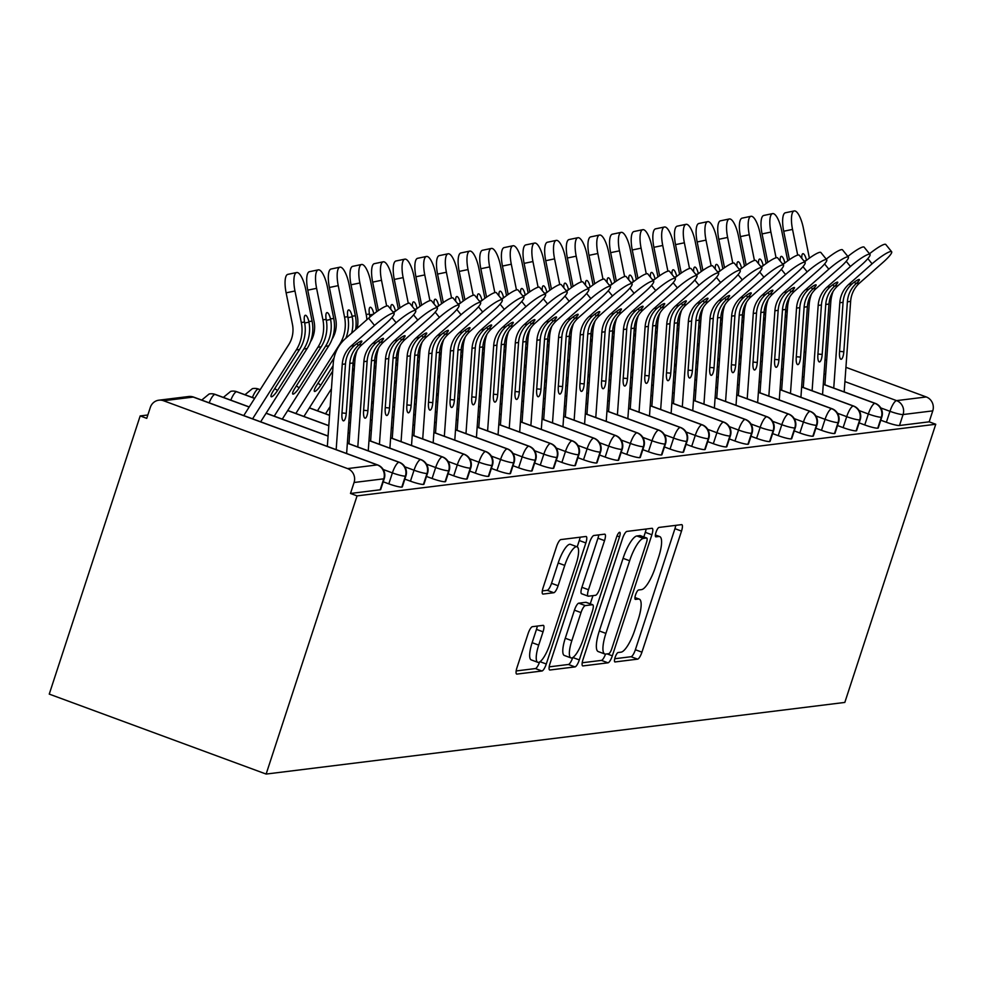 <?xml version="1.0" encoding="UTF-8"?>
<svg xmlns="http://www.w3.org/2000/svg" width="985" height="985" viewBox="0 0 985 985"><rect width="100%" height="100%" fill="white"/><g stroke="black" fill="none" stroke-linecap="round" stroke-linejoin="round"><path stroke-width="1.48" d="M615.108 657.414A4.999 1.342 110.2 0 0 614.874 661.92A4.999 1.342 110.2 0 0 615.059 661.945L637.615 659.15A7.141 1.921 110.2 0 0 641.937 652.156L681.509 531.1A7.141 1.921 110.2 0 0 681.854 524.673A7.141 1.921 110.2 0 0 681.583 524.636L659.027 527.431A4.999 1.342 110.2 0 0 655.998 532.331A4.999 1.342 110.2 0 0 655.751 536.825A4.999 1.342 110.2 0 0 655.948 536.85L658.866 536.493A22.84 6.144 110.2 0 1 659.728 536.579A22.84 6.144 110.2 0 1 658.62 557.165L655.333 567.262A22.84 6.144 110.2 0 1 641.494 589.621L638.575 589.978A4.999 1.342 110.2 0 0 635.559 594.866A4.999 1.342 110.2 0 0 635.313 599.372A4.999 1.342 110.2 0 0 635.497 599.397L638.415 599.04A22.84 6.144 110.2 0 1 639.29 599.126A22.84 6.144 110.2 0 1 638.182 619.713L634.882 629.809A22.84 6.144 110.2 0 1 621.055 652.168L618.137 652.526A4.999 1.342 110.2 0 0 615.108 657.414M532.405 626.682A7.141 1.921 110.2 0 0 528.083 633.663L516.977 667.633A7.141 1.921 110.2 0 0 516.633 674.06A7.141 1.921 110.2 0 0 516.903 674.097L541.959 670.994A7.141 1.921 110.2 0 0 546.281 664.001L585.853 542.944A7.141 1.921 110.2 0 0 586.198 536.505A7.141 1.921 110.2 0 0 585.927 536.48L560.871 539.583A7.141 1.921 110.2 0 0 556.55 546.577L543.129 587.602A7.141 1.921 110.2 0 0 542.784 594.029A7.141 1.921 110.2 0 0 543.055 594.066L553.779 592.736A7.141 1.921 110.2 0 0 558.101 585.743L564.75 565.402A19.097 5.134 110.2 0 1 577.038 546.786A19.097 5.134 110.2 0 1 576.114 563.999L550.061 643.685A19.097 5.134 110.2 0 1 537.785 662.314A19.097 5.134 110.2 0 1 538.709 645.101L543.043 631.816A7.141 1.921 110.2 0 0 543.388 625.376A7.141 1.921 110.2 0 0 543.117 625.352L532.405 626.682M935.75 424.252L844.822 702.428L266.135 774.062L357.062 495.886L935.75 424.252L929.175 421.826L932.758 410.868L903.073 414.537L899.49 425.495L929.175 421.826M583.021 659.457A7.141 1.921 110.2 0 0 582.664 665.897A7.141 1.921 110.2 0 0 582.935 665.922L608.004 662.819A7.141 1.921 110.2 0 0 612.325 655.825L651.885 534.769A7.141 1.921 110.2 0 0 652.23 528.329A7.141 1.921 110.2 0 0 651.959 528.305L626.903 531.408A7.141 1.921 110.2 0 0 622.582 538.401L583.021 659.457M574.981 666.907L549.925 670.009A7.141 1.921 110.2 0 1 549.655 669.972A7.141 1.921 110.2 0 1 549.999 663.545L589.559 542.489A7.141 1.921 110.2 0 1 593.881 535.495L604.605 534.165A7.141 1.921 110.2 0 1 604.876 534.202A7.141 1.921 110.2 0 1 604.531 540.63L588.488 589.732A7.141 1.921 110.2 0 0 588.144 596.159A7.141 1.921 110.2 0 0 588.414 596.196L595.531 595.309A7.141 1.921 110.2 0 0 599.853 588.316L616.548 537.207A4.999 1.342 110.2 0 1 619.774 532.331A4.999 1.342 110.2 0 1 619.528 536.837L579.303 659.913A7.141 1.921 110.2 0 1 574.981 666.907L568.407 664.481L549.187 666.857M163.547 400.747L347.57 468.589L377.267 464.908L193.245 397.066L163.547 400.747A10.909 10.404 -97.1 0 0 150.336 407.384L146.74 418.354L140.178 415.929L49.25 694.105L266.135 774.062M844.921 381.589L896.572 400.624L926.257 396.955L845.943 367.331M826.661 360.227L825.036 359.636M805.767 352.531L804.142 351.928M784.873 344.824L783.247 344.233M926.257 396.955A10.909 10.404 82.9 0 1 932.758 410.868M140.178 415.929L147.849 414.981M357.062 495.886L350.488 493.46L354.071 482.49A10.909 10.404 -97.1 0 0 347.57 468.589M350.488 493.46L380.173 489.779L383.756 478.821L354.071 482.49M378.068 465.24A10.909 2.93 110.2 0 0 377.674 464.957A10.909 2.93 110.2 0 0 377.267 464.908A10.909 10.404 -97.1 0 1 383.756 478.821A10.909 1.441 -161.9 0 0 384.273 478.575L380.69 489.533A10.909 1.441 -161.9 0 1 380.173 489.779M899.49 425.495A10.909 1.441 -161.9 0 1 886.377 422.269L880.787 420.201M401.806 487.107L405.389 476.137A10.909 1.441 -161.9 0 0 405.906 475.903L402.323 486.861A10.909 1.441 -161.9 0 1 401.806 487.107A10.909 1.441 -161.9 0 1 388.816 483.857L383.214 481.8M423.439 484.423L427.022 473.465A10.909 1.441 -161.9 0 0 427.539 473.219L423.956 484.177A10.909 1.441 -161.9 0 1 423.439 484.423A10.909 1.441 -161.9 0 1 410.45 481.185L404.847 479.116M445.072 481.751L448.655 470.793A10.909 1.441 -161.9 0 0 449.172 470.547L445.589 481.505A10.909 1.441 -161.9 0 1 445.072 481.751A10.909 1.441 -161.9 0 1 432.083 478.501L426.48 476.444M466.705 479.067L470.288 468.109A10.909 1.441 -161.9 0 0 470.805 467.863L467.222 478.821A10.909 1.441 -161.9 0 1 466.705 479.067A10.909 1.441 -161.9 0 1 453.716 475.829L448.113 473.76M488.338 476.395L491.921 465.437A10.909 1.441 -161.9 0 0 492.438 465.191L488.856 476.149A10.909 1.441 -161.9 0 1 488.338 476.395A10.909 1.441 -161.9 0 1 475.349 473.145L469.746 471.089M509.971 473.711L513.554 462.753A10.909 1.441 -161.9 0 0 514.072 462.507L510.489 473.465A10.909 1.441 -161.9 0 1 509.971 473.711A10.909 1.441 -161.9 0 1 496.982 470.473L491.38 468.404M531.604 471.039L535.2 460.081A10.909 1.441 -161.9 0 0 535.705 459.835L532.122 470.793A10.909 1.441 -161.9 0 1 531.604 471.039A10.909 1.441 -161.9 0 1 518.615 467.789L513.013 465.733M553.25 468.355L556.833 457.397A10.909 1.441 -161.9 0 0 557.338 457.151L553.755 468.109A10.909 1.441 -161.9 0 1 553.25 468.355A10.909 1.441 -161.9 0 1 540.26 465.117L534.646 463.048M574.883 465.683L578.466 454.725A10.909 1.441 -161.9 0 0 578.971 454.479L575.388 465.437A10.909 1.441 -161.9 0 1 574.883 465.683A10.909 1.441 -161.9 0 1 561.893 462.433L556.291 460.377M596.516 462.999L600.099 452.041A10.909 1.441 -161.9 0 0 600.604 451.795L597.021 462.765A10.909 1.441 -161.9 0 1 596.516 462.999A10.909 1.441 -161.9 0 1 583.526 459.761L577.924 457.693M618.149 460.327L621.732 449.369A10.909 1.441 -161.9 0 0 622.237 449.123L618.654 460.081A10.909 1.441 -161.9 0 1 618.149 460.327A10.909 1.441 -161.9 0 1 605.159 457.077L599.557 455.021M639.782 457.643L643.365 446.685A10.909 1.441 -161.9 0 0 643.87 446.439L640.287 457.409A10.909 1.441 -161.9 0 1 639.782 457.643A10.909 1.441 -161.9 0 1 626.792 454.405L621.19 452.337M661.415 454.971L664.998 444.013A10.909 1.441 -161.9 0 0 665.503 443.767L661.92 454.725A10.909 1.441 -161.9 0 1 661.415 454.971A10.909 1.441 -161.9 0 1 648.425 451.721L642.823 449.665M683.048 452.287L686.631 441.329A10.909 1.441 -161.9 0 0 687.136 441.083L683.553 452.053A10.909 1.441 -161.9 0 1 683.048 452.287A10.909 1.441 -161.9 0 1 670.059 449.049L664.456 446.981M704.681 449.616L708.264 438.657A10.909 1.441 -161.9 0 0 708.769 438.411L705.186 449.369A10.909 1.441 -161.9 0 1 704.681 449.616A10.909 1.441 -161.9 0 1 691.692 446.365L686.089 444.309M726.314 446.931L729.897 435.973A10.909 1.441 -161.9 0 0 730.402 435.727L726.819 446.697A10.909 1.441 -161.9 0 1 726.314 446.931A10.909 1.441 -161.9 0 1 713.325 443.693L707.722 441.625M747.947 444.26L751.53 433.301A10.909 1.441 -161.9 0 0 752.035 433.055L748.452 444.013A10.909 1.441 -161.9 0 1 747.947 444.26A10.909 1.441 -161.9 0 1 734.958 441.009L729.356 438.953M769.58 441.575L773.163 430.617A10.909 1.441 -161.9 0 0 773.668 430.371L770.085 441.342A10.909 1.441 -161.9 0 1 769.58 441.575A10.909 1.441 -161.9 0 1 756.591 438.337L750.989 436.269M791.214 438.904L794.796 427.946A10.909 1.441 -161.9 0 0 795.301 427.699L791.718 438.657A10.909 1.441 -161.9 0 1 791.214 438.904A10.909 1.441 -161.9 0 1 778.224 435.653L772.622 433.597M812.847 436.22L816.43 425.261A10.909 1.441 -161.9 0 0 816.934 425.015L813.351 435.986A10.909 1.441 -161.9 0 1 812.847 436.22A10.909 1.441 -161.9 0 1 799.857 432.981L794.255 430.913M834.48 433.548L838.063 422.59A10.909 1.441 -161.9 0 0 838.567 422.343L834.984 433.301A10.909 1.441 -161.9 0 1 834.48 433.548A10.909 1.441 -161.9 0 1 821.49 430.31L815.888 428.241M856.113 430.864L859.696 419.906A10.909 1.441 -161.9 0 0 860.2 419.659L856.618 430.63A10.909 1.441 -161.9 0 1 856.113 430.864A10.909 1.441 -161.9 0 1 843.123 427.625L837.521 425.557M877.746 428.192L881.329 417.234A10.909 1.441 -161.9 0 0 881.834 416.987L878.251 427.946A10.909 1.441 -161.9 0 1 877.746 428.192A10.909 1.441 -161.9 0 1 864.756 424.954L859.154 422.885M864.756 424.954L868.339 413.983A10.909 1.441 -161.9 0 0 881.329 417.234A10.909 10.404 -97.1 0 0 874.828 403.321L823.288 384.31M804.006 377.206L802.393 376.615M783.112 369.51L781.499 368.907M762.218 361.803L760.605 361.2M843.123 427.625L846.706 416.667A10.909 1.441 -161.9 0 0 859.696 419.906A10.909 10.404 -97.1 0 0 853.195 405.992L801.655 386.994M782.373 379.89L780.76 379.287M761.479 372.182L759.866 371.591M740.585 364.475L738.972 363.884M821.49 430.31L825.073 419.339A10.909 1.441 -161.9 0 0 838.063 422.59A10.909 10.404 -97.1 0 0 831.562 408.677L780.021 389.666M760.74 382.562L759.127 381.971M739.846 374.866L738.233 374.263M718.951 367.159L717.339 366.555M799.857 432.981L803.44 422.023A10.909 1.441 -161.9 0 0 816.43 425.261A10.909 10.404 -97.1 0 0 809.929 411.348L758.388 392.35M739.107 385.246L737.494 384.642M718.213 377.538L716.6 376.947M697.318 369.831L695.705 369.24M778.224 435.653L781.807 424.695A10.909 1.441 -161.9 0 0 794.796 427.946A10.909 10.404 -97.1 0 0 788.295 414.032L736.755 395.022M717.474 387.918L715.861 387.327M696.58 380.222L694.967 379.619M675.685 372.515L674.072 371.911M756.591 438.337L760.174 427.379A10.909 1.441 -161.9 0 0 773.163 430.617A10.909 10.404 -97.1 0 0 766.662 416.704L715.122 397.706M695.841 390.602L694.228 389.998M674.947 382.894L673.334 382.303M654.052 375.187L652.439 374.596M734.958 441.009L738.541 430.051A10.909 1.441 -161.9 0 0 751.53 433.301A10.909 10.404 -97.1 0 0 745.029 419.388L693.489 400.378M674.208 393.274L672.595 392.683M653.314 385.578L651.701 384.975M632.419 377.871L630.806 377.267M713.325 443.693L716.908 432.735A10.909 1.441 -161.9 0 0 729.897 435.973A10.909 10.404 -97.1 0 0 723.396 422.06L671.856 403.062M652.575 395.958L650.962 395.354M631.68 388.25L630.068 387.659M610.786 380.542L609.173 379.951M691.692 446.365L695.275 435.407A10.909 1.441 -161.9 0 0 708.264 438.657A10.909 10.404 -97.1 0 0 701.763 424.744L650.223 405.734M630.942 398.629L629.329 398.038M610.047 390.934L608.434 390.331M589.153 383.227L587.54 382.623M670.059 449.049L673.641 438.091A10.909 1.441 -161.9 0 0 686.631 441.329A10.909 10.404 -97.1 0 0 680.13 427.416L628.59 408.418M609.309 401.314L607.696 400.71M588.414 393.606L586.801 393.015M567.52 385.898L565.907 385.307M648.425 451.721L652.008 440.763A10.909 1.441 -161.9 0 0 664.998 444.013A10.909 10.404 -97.1 0 0 658.497 430.1L606.957 411.09M587.676 403.985L586.063 403.394M566.781 396.29L565.168 395.687M545.887 388.583L544.262 387.979M626.792 454.405L630.375 443.447A10.909 1.441 -161.9 0 0 643.365 446.685A10.909 10.404 -97.1 0 0 636.864 432.772L585.324 413.774M566.043 406.67L564.43 406.066M545.148 398.962L543.535 398.371M524.254 391.254L522.629 390.663M605.159 457.077L608.742 446.119A10.909 1.441 -161.9 0 0 621.732 449.369A10.909 10.404 -97.1 0 0 615.231 435.456L563.691 416.446M544.409 409.341L542.797 408.75M523.515 401.646L521.89 401.043M502.621 393.938L500.996 393.335M583.526 459.761L587.109 448.803A10.909 1.441 -161.9 0 0 600.099 452.041A10.909 10.404 -97.1 0 0 593.598 438.128L542.058 419.13M522.776 412.025L521.151 411.422M501.882 404.318L500.257 403.727M480.988 396.61L479.363 396.019M561.893 462.433L565.476 451.475A10.909 1.441 -161.9 0 0 578.466 454.725A10.909 10.404 -97.1 0 0 571.965 440.812L520.412 421.802M501.143 414.697L499.518 414.106M480.249 407.002L478.624 406.399M459.355 399.294L457.729 398.691M540.26 465.117L543.843 454.159A10.909 1.441 -161.9 0 0 556.833 457.397A10.909 10.404 -97.1 0 0 550.332 443.484L498.779 424.486M479.51 417.381L477.885 416.778M458.616 409.674L456.991 409.083M437.722 401.966L436.096 401.375M518.615 467.789L522.21 456.831A10.909 1.441 -161.9 0 0 535.2 460.081A10.909 10.404 -97.1 0 0 528.699 446.168L477.146 427.158M457.877 420.053L456.252 419.462M436.983 412.358L435.358 411.755M416.089 404.65L414.463 404.047M496.982 470.473L500.565 459.515A10.909 1.441 -161.9 0 0 513.554 462.753A10.909 10.404 -97.1 0 0 507.066 448.84L455.513 429.842M436.244 422.737L434.619 422.134M415.35 415.03L413.725 414.439M394.456 407.322L392.83 406.731M475.349 473.145L478.932 462.187A10.909 1.441 -161.9 0 0 491.921 465.437A10.909 10.404 -97.1 0 0 485.433 451.524L433.88 432.513M414.611 425.409L412.986 424.818M393.717 417.714L392.092 417.111M372.822 410.006L371.197 409.403M453.716 475.829L457.299 464.871A10.909 1.441 -161.9 0 0 470.288 468.109A10.909 10.404 -97.1 0 0 463.8 454.196L412.247 435.198M392.978 428.093L391.353 427.49M372.084 420.386L370.458 419.795M351.189 412.678L349.564 412.087M260.114 389.764L258.144 389.038A10.909 10.404 -97.1 0 0 252.357 388.681L244.982 394.726M432.083 478.501L435.665 467.543A10.909 1.441 -161.9 0 0 448.655 470.793A10.909 10.404 -97.1 0 0 442.166 456.88L390.614 437.869M371.345 430.765L369.72 430.174M350.451 423.07L348.825 422.466M329.556 415.362L309.339 407.913M254.647 398.396L236.511 391.71A10.909 10.404 -97.1 0 0 230.712 391.365L223.349 397.398M410.45 481.185L414.032 470.227A10.909 1.441 -161.9 0 0 427.022 473.465A10.909 10.404 -97.1 0 0 420.533 459.552L368.981 440.554M349.712 433.449L348.087 432.846M328.818 425.742L287.706 410.585M249.168 407.027L214.878 394.394A10.909 10.404 -97.1 0 0 209.079 394.037L201.716 400.082M388.816 483.857L392.399 472.898A10.909 1.441 -161.9 0 0 405.389 476.137A10.909 10.404 -97.1 0 0 398.9 462.236L347.348 443.225M328.079 436.121L266.073 413.269M614.738 658.743L631.053 656.724A7.141 1.921 110.2 0 0 635.374 649.743L674.934 528.674A7.141 1.921 110.2 0 0 675.747 525.362M643.808 536.948L645.31 532.343A7.141 1.921 110.2 0 0 646.123 529.031M582.197 662.77L601.429 660.393A7.141 1.921 110.2 0 0 605.516 654.089M608.742 653.695A4.999 1.342 110.2 0 0 611.759 648.795L646.492 542.538A4.999 1.342 110.2 0 0 646.739 538.032A4.999 1.342 110.2 0 0 646.554 538.007L643.476 538.389A22.84 6.144 110.2 0 0 629.637 560.76L605.898 633.392A22.84 6.144 110.2 0 0 604.79 653.978A22.84 6.144 110.2 0 0 605.664 654.077L608.742 653.695M640.324 535.717A4.999 1.342 110.2 0 0 640.164 535.606A4.999 1.342 110.2 0 0 639.979 535.594L646.554 538.007M604.79 653.978L598.215 651.565A22.84 6.144 110.2 0 1 599.323 630.966L623.074 558.335A22.84 6.144 110.2 0 1 636.901 535.975L639.979 535.594M581.839 593.77A7.141 1.921 110.2 0 1 581.569 593.733A7.141 1.921 110.2 0 1 581.913 587.306L597.957 538.204A7.141 1.921 110.2 0 0 598.769 534.892M592.945 595.63L590.261 603.842M571.842 640.669A19.097 5.134 110.2 0 0 570.906 657.882A19.097 5.134 110.2 0 0 583.194 639.265L592.379 611.192A7.141 1.921 110.2 0 0 592.724 604.753A7.141 1.921 110.2 0 0 592.453 604.728L585.336 605.603A7.141 1.921 110.2 0 0 581.015 612.596L571.842 640.669L565.267 638.255A19.097 5.134 110.2 0 0 564.343 655.468L570.906 657.882M586.37 602.488A7.141 1.921 110.2 0 0 586.149 602.327A7.141 1.921 110.2 0 0 585.878 602.303L592.453 604.728M565.267 638.255L574.44 610.171A7.141 1.921 110.2 0 1 578.761 603.177L585.878 602.303M568.407 664.481A7.141 1.921 110.2 0 0 572.704 657.574M537.785 662.314L531.211 659.888A19.097 5.134 110.2 0 1 532.134 642.676L536.48 629.39A7.141 1.921 110.2 0 0 537.293 626.078M577.038 546.786L570.463 544.36A19.097 5.134 110.2 0 0 558.187 562.977L564.75 565.402M542.316 590.914L547.217 590.31A7.141 1.921 110.2 0 0 551.538 583.317L558.187 562.977M577.21 546.847L579.279 540.519A7.141 1.921 110.2 0 0 580.091 537.207M516.165 670.945L535.384 668.569A7.141 1.921 110.2 0 0 539.571 661.994M809.387 258.156L803.354 228.064A18.186 5.43 78.2 0 0 794.23 210.938A18.186 5.43 78.2 0 0 792.531 229.406L797.69 255.103M789.404 259.671L783.703 231.241A18.186 5.43 -101.8 0 1 785.402 212.772L794.23 210.938M801.839 258.402A7.277 2.167 -101.8 0 1 802.898 253.687A7.277 2.167 -101.8 0 1 802.947 253.687A7.277 2.167 -101.8 0 1 806.407 259.954L807.084 259.868M788.369 301.693L786.486 304.648M764.114 335.208L762.242 338.163M787.003 314.831L785.131 317.786M762.858 352.913L760.986 355.868M787.384 309.524L785.513 312.479M869.496 253.798A18.186 2.98 -38.9 0 1 885.774 244.477L891.634 251.729A18.186 2.98 141.1 0 0 872.082 263.82L867.859 258.599M844.182 391.907L850.634 301.385A26.903 25.672 82.9 0 1 859.573 283.04L882.892 262.49A18.186 2.98 141.1 0 0 891.634 251.729M839.565 351.374L843.825 351.756A7.277 2.13 -84.9 0 1 841.153 359.266A7.277 2.13 -84.9 0 1 841.018 359.266A7.277 2.13 -84.9 0 1 839.503 352.285L843.062 302.333A26.903 25.672 -97.1 0 1 851.557 284.37L852 283.975A7.277 1.194 -38.9 0 1 859.006 279.445A7.277 1.194 -38.9 0 1 859.376 279.531A7.277 1.194 -38.9 0 1 856.322 283.446L855.891 283.84A26.903 25.672 -97.1 0 0 847.383 301.792L850.634 301.385M833.741 388.053L839.811 302.727A26.903 25.672 82.9 0 1 848.75 284.382L872.082 263.82M843.825 351.756L847.383 301.792M833.088 291.437A36.359 34.697 -97.1 0 0 830.811 301.927L824.913 384.803M787.754 260.828L781.721 230.749A18.186 5.43 78.2 0 0 772.597 213.61A18.186 5.43 78.2 0 0 770.898 232.078L776.057 257.774M767.771 262.342L762.07 233.925A18.186 5.43 -101.8 0 1 763.769 215.456L772.597 213.61M780.206 261.087A7.277 2.167 -101.8 0 1 781.265 256.371A7.277 2.167 -101.8 0 1 781.314 256.359A7.277 2.167 -101.8 0 1 784.774 262.626L785.451 262.552M766.736 304.365L764.853 307.332M742.481 337.892L740.609 340.847M765.37 317.515L763.498 320.457M741.225 355.585L739.353 358.54M765.751 312.196L763.88 315.151M766.121 263.512L760.088 233.42A18.186 5.43 78.2 0 0 750.964 216.294A18.186 5.43 78.2 0 0 749.265 234.762L754.424 260.459M746.137 265.027L740.437 236.597A18.186 5.43 -101.8 0 1 742.136 218.128L750.964 216.294M758.573 263.758A7.277 2.167 -101.8 0 1 759.632 259.043A7.277 2.167 -101.8 0 1 759.681 259.043A7.277 2.167 -101.8 0 1 763.141 265.31L763.818 265.224M745.103 307.049L743.219 310.004M720.848 340.564L718.976 343.519M743.737 320.187L741.865 323.142M719.592 358.269L717.72 361.224M744.118 314.88L742.247 317.835M744.488 266.184L738.454 236.104A18.186 5.43 78.2 0 0 729.331 218.965A18.186 5.43 78.2 0 0 727.632 237.434L732.791 263.13M724.504 267.698L718.804 239.281A18.186 5.43 -101.8 0 1 720.503 220.812L729.331 218.965M736.94 266.442A7.277 2.167 -101.8 0 1 737.999 261.727A7.277 2.167 -101.8 0 1 738.048 261.714A7.277 2.167 -101.8 0 1 741.508 267.982L742.185 267.908M723.47 309.721L721.586 312.688M699.215 343.248L697.343 346.203M722.103 322.871L720.232 325.813M697.959 360.941L696.087 363.896M722.485 317.552L720.614 320.507M722.855 268.868L716.821 238.776A18.186 5.43 78.2 0 0 707.698 221.65A18.186 5.43 78.2 0 0 705.999 240.118L711.158 265.815M702.871 270.382L697.171 241.953A18.186 5.43 -101.8 0 1 698.87 223.484L707.698 221.65M715.307 269.114A7.277 2.167 -101.8 0 1 716.366 264.399A7.277 2.167 -101.8 0 1 716.415 264.399A7.277 2.167 -101.8 0 1 719.875 270.666L720.552 270.579M701.825 312.405L699.953 315.36M677.582 345.92L675.71 348.875M700.47 325.542L698.599 328.498M676.326 363.625L674.454 366.58M700.852 320.236L698.981 323.191M847.863 256.469A18.186 2.98 -38.9 0 1 864.14 247.149L870.001 254.413A18.186 2.98 141.1 0 0 850.449 266.504L846.226 261.284M822.549 394.591L829.001 304.07A26.903 25.672 82.9 0 1 837.939 285.724L861.259 265.162A18.186 2.98 141.1 0 0 870.001 254.413M817.932 354.046L822.192 354.428A7.277 2.13 -84.9 0 1 819.52 361.938A7.277 2.13 -84.9 0 1 819.385 361.938A7.277 2.13 -84.9 0 1 817.87 354.969L821.428 305.005A26.903 25.672 -97.1 0 1 829.924 287.054L830.367 286.66A7.277 1.194 -38.9 0 1 837.373 282.129A7.277 1.194 -38.9 0 1 837.742 282.215A7.277 1.194 -38.9 0 1 834.689 286.118L834.258 286.512A26.903 25.672 -97.1 0 0 825.75 304.476L829.001 304.07M812.108 390.737L818.178 305.412A26.903 25.672 82.9 0 1 827.117 287.054L850.449 266.504M822.192 354.428L825.75 304.476M811.455 294.109A36.359 34.697 -97.1 0 0 809.178 304.599L803.28 387.487M826.23 259.153A18.186 2.98 -38.9 0 1 842.507 249.833L848.368 257.085A18.186 2.98 141.1 0 0 828.816 269.176L824.593 263.955M800.916 397.263L807.368 306.741A26.903 25.672 82.9 0 1 816.306 288.396L839.626 267.846A18.186 2.98 141.1 0 0 848.368 257.085M796.299 356.73L800.559 357.112A7.277 2.13 -84.9 0 1 797.887 364.622A7.277 2.13 -84.9 0 1 797.751 364.622A7.277 2.13 -84.9 0 1 796.237 357.641L799.795 307.689A26.903 25.672 -97.1 0 1 808.291 289.725L808.734 289.331A7.277 1.194 -38.9 0 1 815.74 284.8A7.277 1.194 -38.9 0 1 816.109 284.887A7.277 1.194 -38.9 0 1 813.056 288.802L812.625 289.196A26.903 25.672 -97.1 0 0 804.117 307.148L807.368 306.741M790.475 393.409L796.545 308.083A26.903 25.672 82.9 0 1 805.484 289.738L828.816 269.176M800.559 357.112L804.117 307.148M789.822 296.793A36.359 34.697 -97.1 0 0 787.544 307.283L781.647 390.159M804.597 261.825A18.186 2.98 -38.9 0 1 820.874 252.505L826.735 259.769A18.186 2.98 141.1 0 0 807.183 271.86L802.96 266.639M779.283 399.947L785.734 309.425A26.903 25.672 82.9 0 1 794.673 291.08L817.993 270.518A18.186 2.98 141.1 0 0 826.735 259.769M774.666 359.402L778.926 359.784A7.277 2.13 -84.9 0 1 776.254 367.294A7.277 2.13 -84.9 0 1 776.118 367.294A7.277 2.13 -84.9 0 1 774.604 360.325L778.162 310.361A26.903 25.672 -97.1 0 1 786.658 292.41L787.101 292.016A7.277 1.194 -38.9 0 1 794.107 287.485A7.277 1.194 -38.9 0 1 794.476 287.558A7.277 1.194 -38.9 0 1 791.423 291.474L790.992 291.868A26.903 25.672 -97.1 0 0 782.484 309.832L785.734 309.425M768.842 396.093L774.912 310.767A26.903 25.672 82.9 0 1 783.851 292.41L807.183 271.86M778.926 359.784L782.484 309.832M768.189 299.465A36.359 34.697 -97.1 0 0 765.911 309.955L760.014 392.843M782.964 264.509A18.186 2.98 -38.9 0 1 799.241 255.189L805.102 262.441A18.186 2.98 141.1 0 0 785.55 274.532L781.327 269.311M757.65 402.619L764.101 312.097A26.903 25.672 82.9 0 1 773.04 293.752L796.36 273.202A18.186 2.98 141.1 0 0 805.102 262.441M753.033 362.086L757.293 362.468A7.277 2.13 -84.9 0 1 754.621 369.978A7.277 2.13 -84.9 0 1 754.485 369.978A7.277 2.13 -84.9 0 1 752.971 362.997L756.529 313.045A26.903 25.672 -97.1 0 1 765.025 295.081L765.468 294.687A7.277 1.194 -38.9 0 1 772.474 290.156A7.277 1.194 -38.9 0 1 772.843 290.243A7.277 1.194 -38.9 0 1 769.79 294.158L769.359 294.552A26.903 25.672 -97.1 0 0 760.851 312.504L764.101 312.097M747.209 398.765L753.279 313.439A26.903 25.672 82.9 0 1 762.218 295.094L785.55 274.532M757.293 362.468L760.851 312.504M746.556 302.149A36.359 34.697 -97.1 0 0 744.278 312.627L738.381 395.514M701.221 271.54L695.188 241.46A18.186 5.43 78.2 0 0 686.065 224.321A18.186 5.43 78.2 0 0 684.366 242.79L689.525 268.486M681.238 273.054L675.538 244.637A18.186 5.43 -101.8 0 1 677.237 226.168L686.065 224.321M693.674 271.798A7.277 2.167 -101.8 0 1 694.733 267.083A7.277 2.167 -101.8 0 1 694.782 267.07A7.277 2.167 -101.8 0 1 698.242 273.337L698.919 273.264M680.192 315.077L678.32 318.044M655.948 348.604L654.077 351.559M678.837 328.227L676.966 331.169M654.693 366.297L652.809 369.252M679.219 322.908L677.348 325.863M761.331 267.181A18.186 2.98 -38.9 0 1 777.608 257.861L783.469 265.125A18.186 2.98 141.1 0 0 763.917 277.216L759.694 271.995M736.017 405.303L742.456 314.781A26.903 25.672 82.9 0 1 751.407 296.436L774.727 275.874A18.186 2.98 141.1 0 0 783.469 265.125M731.399 364.758L735.66 365.139A7.277 2.13 -84.9 0 1 732.988 372.65A7.277 2.13 -84.9 0 1 732.852 372.65A7.277 2.13 -84.9 0 1 731.338 365.681L734.896 315.717A26.903 25.672 -97.1 0 1 743.392 297.765L743.835 297.372A7.277 1.194 -38.9 0 1 750.841 292.841A7.277 1.194 -38.9 0 1 751.21 292.914A7.277 1.194 -38.9 0 1 748.157 296.83L747.726 297.224A26.903 25.672 -97.1 0 0 739.218 315.188L742.456 314.781M725.576 401.449L731.646 316.123A26.903 25.672 82.9 0 1 740.585 297.765L763.917 277.216M735.66 365.139L739.218 315.188M724.923 304.821A36.359 34.697 -97.1 0 0 722.645 315.311L716.748 398.199M679.588 274.224L673.555 244.132A18.186 5.43 78.2 0 0 664.432 227.006A18.186 5.43 78.2 0 0 662.733 245.474L667.892 271.171M659.605 275.738L653.905 247.309A18.186 5.43 -101.8 0 1 655.604 228.84L664.432 227.006M672.041 274.47A7.277 2.167 -101.8 0 1 673.1 269.755A7.277 2.167 -101.8 0 1 673.149 269.755A7.277 2.167 -101.8 0 1 676.609 276.022L677.286 275.935M658.559 317.761L656.687 320.716M634.315 351.276L632.444 354.231M657.204 330.898L655.333 333.853M633.059 368.981L631.176 371.936M657.586 325.592L655.714 328.547M657.955 276.896L651.922 246.804A18.186 5.43 78.2 0 0 642.799 229.677A18.186 5.43 78.2 0 0 641.1 248.146L646.259 273.842M637.972 278.41L632.271 249.993A18.186 5.43 -101.8 0 1 633.971 231.524L642.799 229.677M650.408 277.154A7.277 2.167 -101.8 0 1 651.454 272.439A7.277 2.167 -101.8 0 1 651.516 272.426A7.277 2.167 -101.8 0 1 654.976 278.693L655.653 278.62M636.926 320.433L635.054 323.4M612.682 353.96L610.811 356.902M635.571 333.583L633.7 336.525M611.426 371.653L609.543 374.608M635.953 328.264L634.081 331.219M636.322 279.58L630.289 249.488A18.186 5.43 78.2 0 0 621.166 232.361A18.186 5.43 78.2 0 0 619.466 250.83L624.625 276.526M616.339 281.094L610.638 252.665A18.186 5.43 -101.8 0 1 612.338 234.196L621.166 232.361M628.775 279.826A7.277 2.167 -101.8 0 1 629.821 275.111A7.277 2.167 -101.8 0 1 629.883 275.111A7.277 2.167 -101.8 0 1 633.343 281.378L634.02 281.291M615.293 323.117L613.421 326.072M591.049 356.632L589.178 359.587M613.938 336.254L612.067 339.209M589.781 374.337L587.91 377.292M614.32 330.948L612.448 333.903M614.689 282.252L608.644 252.16A18.186 5.43 78.2 0 0 599.533 235.033A18.186 5.43 78.2 0 0 597.833 253.502L602.992 279.198M594.706 283.766L589.005 255.349A18.186 5.43 -101.8 0 1 590.704 236.88L599.533 235.033M607.142 282.51A7.277 2.167 -101.8 0 1 608.188 277.795A7.277 2.167 -101.8 0 1 608.25 277.782A7.277 2.167 -101.8 0 1 611.71 284.049L612.387 283.975M593.659 325.789L591.788 328.756M569.416 359.316L567.545 362.258M592.305 338.938L590.434 341.881M568.148 377.009L566.277 379.964M592.687 333.619L590.815 336.575M739.698 269.865A18.186 2.98 -38.9 0 1 755.975 260.545L761.836 267.797A18.186 2.98 141.1 0 0 742.284 279.888L738.061 274.667M714.384 407.975L720.823 317.453A26.903 25.672 82.9 0 1 729.774 299.108L753.094 278.558A18.186 2.98 141.1 0 0 761.836 267.797M709.766 367.442L714.026 367.824A7.277 2.13 -84.9 0 1 711.355 375.334A7.277 2.13 -84.9 0 1 711.219 375.334A7.277 2.13 -84.9 0 1 709.705 368.353L713.263 318.401A26.903 25.672 -97.1 0 1 721.759 300.437L722.202 300.043A7.277 1.194 -38.9 0 1 729.208 295.512A7.277 1.194 -38.9 0 1 729.577 295.599A7.277 1.194 -38.9 0 1 726.511 299.514L726.093 299.908A26.903 25.672 -97.1 0 0 717.585 317.86L720.823 317.453M703.943 404.121L710.013 318.795A26.903 25.672 82.9 0 1 718.951 300.45L742.284 279.888M714.026 367.824L717.585 317.86M703.29 307.505A36.359 34.697 -97.1 0 0 701.012 317.983L695.114 400.87M718.065 272.537A18.186 2.98 -38.9 0 1 734.342 263.217L740.203 270.481A18.186 2.98 141.1 0 0 720.651 282.572L716.427 277.351M692.75 410.659L699.19 320.137A26.903 25.672 82.9 0 1 708.141 301.792L731.461 281.23A18.186 2.98 141.1 0 0 740.203 270.481M688.133 370.114L692.393 370.495A7.277 2.13 -84.9 0 1 689.722 378.006A7.277 2.13 -84.9 0 1 689.586 378.006A7.277 2.13 -84.9 0 1 688.072 371.037L691.618 321.073A26.903 25.672 -97.1 0 1 700.126 303.121L700.569 302.727A7.277 1.194 -38.9 0 1 707.575 298.196A7.277 1.194 -38.9 0 1 707.944 298.27A7.277 1.194 -38.9 0 1 704.878 302.186L704.46 302.58A26.903 25.672 -97.1 0 0 695.952 320.544L699.19 320.137M682.309 406.805L688.38 321.479A26.903 25.672 82.9 0 1 697.318 303.121L720.651 282.572M692.393 370.495L695.952 320.544M681.657 310.176A36.359 34.697 -97.1 0 0 679.379 320.667L673.481 403.554M696.432 275.221A18.186 2.98 -38.9 0 1 712.709 265.901L718.57 273.153A18.186 2.98 141.1 0 0 699.018 285.244L694.794 280.023M671.117 413.331L677.557 322.809A26.903 25.672 82.9 0 1 686.508 304.464L709.828 283.914A18.186 2.98 141.1 0 0 718.57 273.153M666.5 372.798L670.76 373.18A7.277 2.13 -84.9 0 1 668.089 380.69A7.277 2.13 -84.9 0 1 667.953 380.69A7.277 2.13 -84.9 0 1 666.439 373.709L669.985 323.757A26.903 25.672 -97.1 0 1 678.493 305.793L678.936 305.399A7.277 1.194 -38.9 0 1 685.942 300.868A7.277 1.194 -38.9 0 1 686.311 300.954A7.277 1.194 -38.9 0 1 683.245 304.87L682.827 305.264A26.903 25.672 -97.1 0 0 674.319 323.215L677.557 322.809M660.676 409.477L666.746 324.151A26.903 25.672 82.9 0 1 675.685 305.806L699.018 285.244M670.76 373.18L674.319 323.215M660.024 312.861A36.359 34.697 -97.1 0 0 657.746 323.339L651.848 406.226M674.799 277.893A18.186 2.98 -38.9 0 1 691.076 268.573L696.937 275.837A18.186 2.98 141.1 0 0 677.372 287.928L673.161 282.707M649.484 416.015L655.924 325.493A26.903 25.672 82.9 0 1 664.875 307.148L688.195 286.586A18.186 2.98 141.1 0 0 696.937 275.837M644.867 375.47L649.127 375.851A7.277 2.13 -84.9 0 1 646.455 383.362A7.277 2.13 -84.9 0 1 646.32 383.362A7.277 2.13 -84.9 0 1 644.806 376.393L648.352 326.429A26.903 25.672 -97.1 0 1 656.86 308.477L657.303 308.083A7.277 1.194 -38.9 0 1 664.296 303.552A7.277 1.194 -38.9 0 1 664.678 303.626A7.277 1.194 -38.9 0 1 661.612 307.542L661.194 307.936A26.903 25.672 -97.1 0 0 652.686 325.9L655.924 325.493M639.043 412.161L645.113 326.835A26.903 25.672 82.9 0 1 654.052 308.477L677.372 287.928M649.127 375.851L652.686 325.9M638.391 315.532A36.359 34.697 -97.1 0 0 636.113 326.023L630.215 408.91M593.056 284.936L587.011 254.844A18.186 5.43 78.2 0 0 577.899 237.717A18.186 5.43 78.2 0 0 576.2 256.186L581.359 281.882M573.073 286.45L567.372 258.021A18.186 5.43 -101.8 0 1 569.071 239.552L577.899 237.717M585.509 285.182A7.277 2.167 -101.8 0 1 586.555 280.466A7.277 2.167 -101.8 0 1 586.617 280.466A7.277 2.167 -101.8 0 1 590.077 286.733L590.754 286.647M572.026 328.473L570.155 331.428M547.783 361.988L545.912 364.942M570.672 341.61L568.801 344.565M546.515 379.693L544.643 382.648M571.054 336.304L569.182 339.259M571.423 287.608L565.378 257.516A18.186 5.43 78.2 0 0 556.266 240.389A18.186 5.43 78.2 0 0 554.567 258.858L559.726 284.554M551.44 289.122L545.739 260.705A18.186 5.43 -101.8 0 1 547.438 242.236L556.266 240.389M563.863 287.866A7.277 2.167 -101.8 0 1 564.922 283.151A7.277 2.167 -101.8 0 1 564.984 283.138A7.277 2.167 -101.8 0 1 568.443 289.405L569.121 289.331M550.393 331.145L548.522 334.112M526.15 364.672L524.279 367.614M549.039 344.294L547.167 347.237M524.882 382.365L523.01 385.32M549.421 338.975L547.549 341.93M549.79 290.292L543.745 260.2A18.186 5.43 78.2 0 0 534.633 243.073A18.186 5.43 78.2 0 0 532.934 261.542L538.093 287.238M529.807 291.806L524.106 263.377A18.186 5.43 -101.8 0 1 525.805 244.908L534.633 243.073M542.23 290.538A7.277 2.167 -101.8 0 1 543.289 285.822A7.277 2.167 -101.8 0 1 543.351 285.822A7.277 2.167 -101.8 0 1 546.81 292.089L547.488 292.003M528.76 333.829L526.889 336.784M504.517 367.343L502.645 370.298M527.406 346.966L525.534 349.921M503.249 385.049L501.377 388.004M527.788 341.66L525.916 344.615M528.157 292.964L522.112 262.872A18.186 5.43 78.2 0 0 513 245.745A18.186 5.43 78.2 0 0 511.301 264.214L516.46 289.91M508.174 294.478L502.461 266.061A18.186 5.43 -101.8 0 1 504.172 247.592L513 245.745M520.597 293.222A7.277 2.167 -101.8 0 1 521.656 288.506A7.277 2.167 -101.8 0 1 521.718 288.494A7.277 2.167 -101.8 0 1 525.177 294.761L525.842 294.687M507.127 336.501L505.256 339.468M482.884 370.028L481.012 372.97M505.773 349.65L503.901 352.593M481.616 387.721L479.744 390.676M506.155 344.331L504.283 347.286M506.524 295.648L500.478 265.556A18.186 5.43 78.2 0 0 491.367 248.429A18.186 5.43 78.2 0 0 489.668 266.898L494.827 292.594M486.541 297.162L480.828 268.733A18.186 5.43 -101.8 0 1 482.539 250.264L491.367 248.429M498.964 295.894A7.277 2.167 -101.8 0 1 500.023 291.178A7.277 2.167 -101.8 0 1 500.084 291.178A7.277 2.167 -101.8 0 1 503.544 297.445L504.209 297.359M485.494 339.185L483.623 342.14M461.251 372.699L459.379 375.654M484.14 352.322L482.268 355.277M459.983 390.405L458.111 393.36M484.521 347.015L482.65 349.971M653.166 280.577A18.186 2.98 -38.9 0 1 669.443 271.257L675.304 278.509A18.186 2.98 141.1 0 0 655.739 290.6L651.528 285.379M627.851 418.687L634.291 328.165A26.903 25.672 82.9 0 1 643.242 309.819L666.562 289.27A18.186 2.98 141.1 0 0 675.304 278.509M623.234 378.154L627.494 378.535A7.277 2.13 -84.9 0 1 624.822 386.046A7.277 2.13 -84.9 0 1 624.675 386.046A7.277 2.13 -84.9 0 1 623.173 379.065L626.719 329.113A26.903 25.672 -97.1 0 1 635.226 311.149L635.67 310.755A7.277 1.194 -38.9 0 1 642.663 306.224A7.277 1.194 -38.9 0 1 643.045 306.31A7.277 1.194 -38.9 0 1 639.979 310.226L639.561 310.62A26.903 25.672 -97.1 0 0 631.053 328.571L634.291 328.165M617.41 414.833L623.48 329.507A26.903 25.672 82.9 0 1 632.419 311.161L655.739 290.6M627.494 378.535L631.053 328.571M616.758 318.217A36.359 34.697 -97.1 0 0 614.48 328.694L608.582 411.582M631.533 283.249A18.186 2.98 -38.9 0 1 647.81 273.928L653.658 281.193A18.186 2.98 141.1 0 0 634.106 293.284L629.895 288.063M606.218 421.371L612.658 330.849A26.903 25.672 82.9 0 1 621.609 312.504L644.929 291.942A18.186 2.98 141.1 0 0 653.658 281.193M601.601 380.826L605.861 381.207A7.277 2.13 -84.9 0 1 603.189 388.718A7.277 2.13 -84.9 0 1 603.042 388.718A7.277 2.13 -84.9 0 1 601.539 381.749L605.086 331.785A26.903 25.672 -97.1 0 1 613.593 313.833L614.037 313.439A7.277 1.194 -38.9 0 1 621.03 308.908A7.277 1.194 -38.9 0 1 621.412 308.982A7.277 1.194 -38.9 0 1 618.346 312.898L617.927 313.292A26.903 25.672 -97.1 0 0 609.419 331.256L612.658 330.849M595.777 417.517L601.847 332.191A26.903 25.672 82.9 0 1 610.786 313.833L634.106 293.284M605.861 381.207L609.419 331.256M595.125 320.888A36.359 34.697 -97.1 0 0 592.847 331.379L586.949 414.266M609.9 285.933A18.186 2.98 -38.9 0 1 626.177 276.613L632.025 283.865A18.186 2.98 141.1 0 0 612.473 295.956L608.262 290.735M584.585 424.042L591.025 333.521A26.903 25.672 82.9 0 1 599.976 315.175L623.296 294.626A18.186 2.98 141.1 0 0 632.025 283.865M579.968 383.51L584.228 383.891A7.277 2.13 -84.9 0 1 581.544 391.402A7.277 2.13 -84.9 0 1 581.409 391.402A7.277 2.13 -84.9 0 1 579.906 384.421L583.452 334.469A26.903 25.672 -97.1 0 1 591.96 316.505L592.404 316.111A7.277 1.194 -38.9 0 1 599.397 311.58A7.277 1.194 -38.9 0 1 599.779 311.666A7.277 1.194 -38.9 0 1 596.713 315.582L596.294 315.976A26.903 25.672 -97.1 0 0 587.786 333.927L591.025 333.521M574.144 420.189L580.214 334.863A26.903 25.672 82.9 0 1 589.153 316.517L612.473 295.956M584.228 383.891L587.786 333.927M573.492 323.572A36.359 34.697 -97.1 0 0 571.214 334.05L565.316 416.938M588.267 288.605A18.186 2.98 -38.9 0 1 604.544 279.284L610.392 286.549A18.186 2.98 141.1 0 0 590.84 298.64L586.629 293.419M562.952 426.727L569.392 336.205A26.903 25.672 82.9 0 1 578.33 317.86L601.663 297.298A18.186 2.98 141.1 0 0 610.392 286.549M558.335 386.182L562.595 386.563A7.277 2.13 -84.9 0 1 559.911 394.074A7.277 2.13 -84.9 0 1 559.775 394.074A7.277 2.13 -84.9 0 1 558.273 387.105L561.819 337.141A26.903 25.672 -97.1 0 1 570.327 319.189L570.771 318.795A7.277 1.194 -38.9 0 1 577.764 314.264A7.277 1.194 -38.9 0 1 578.146 314.338A7.277 1.194 -38.9 0 1 575.08 318.254L574.661 318.647A26.903 25.672 -97.1 0 0 566.153 336.611L569.392 336.205M552.511 422.873L558.581 337.547A26.903 25.672 82.9 0 1 567.52 319.189L590.84 298.64M562.595 386.563L566.153 336.611M551.859 326.244A36.359 34.697 -97.1 0 0 549.581 336.735L543.683 419.622M566.634 291.289A18.186 2.98 -38.9 0 1 582.898 281.969L588.759 289.221A18.186 2.98 141.1 0 0 569.207 301.311L564.996 296.091M541.319 429.398L547.759 338.877A26.903 25.672 82.9 0 1 556.697 320.531L580.03 299.982A18.186 2.98 141.1 0 0 588.759 289.221M536.702 388.866L540.962 389.247A7.277 2.13 -84.9 0 1 538.278 396.758A7.277 2.13 -84.9 0 1 538.142 396.758A7.277 2.13 -84.9 0 1 536.64 389.777L540.186 339.825A26.903 25.672 -97.1 0 1 548.694 321.861L549.137 321.467A7.277 1.194 -38.9 0 1 556.131 316.936A7.277 1.194 -38.9 0 1 556.513 317.022A7.277 1.194 -38.9 0 1 553.447 320.938L553.016 321.332A26.903 25.672 -97.1 0 0 544.52 339.283L547.759 338.877M530.878 425.545L536.948 340.219A26.903 25.672 82.9 0 1 545.887 321.873L569.207 301.311M540.962 389.247L544.52 339.283M530.226 328.928A36.359 34.697 -97.1 0 0 527.948 339.406L522.05 422.294M484.891 298.32L478.845 268.228A18.186 5.43 78.2 0 0 469.734 251.101A18.186 5.43 78.2 0 0 468.035 269.57L473.182 295.266M464.908 299.834L459.195 271.417A18.186 5.43 -101.8 0 1 460.906 252.948L469.734 251.101M477.331 298.578A7.277 2.167 -101.8 0 1 478.39 293.862A7.277 2.167 -101.8 0 1 478.451 293.85A7.277 2.167 -101.8 0 1 481.911 300.117L482.576 300.031M463.861 341.857L461.99 344.824M439.618 375.383L437.746 378.326M462.507 355.006L460.635 357.949M438.35 393.077L436.478 396.032M462.888 349.687L461.017 352.642M545 293.961A18.186 2.98 -38.9 0 1 561.265 284.64L567.126 291.905A18.186 2.98 141.1 0 0 547.574 303.996L543.363 298.775M519.686 432.083L526.125 341.561A26.903 25.672 82.9 0 1 535.064 323.215L558.396 302.654A18.186 2.98 141.1 0 0 567.126 291.905M515.069 391.537L519.329 391.919A7.277 2.13 -84.9 0 1 516.645 399.43A7.277 2.13 -84.9 0 1 516.509 399.43A7.277 2.13 -84.9 0 1 515.007 392.461L518.553 342.497A26.903 25.672 -97.1 0 1 527.061 324.545L527.504 324.151A7.277 1.194 -38.9 0 1 534.498 319.62A7.277 1.194 -38.9 0 1 534.88 319.694A7.277 1.194 -38.9 0 1 531.814 323.609L531.383 324.003A26.903 25.672 -97.1 0 0 522.887 341.967L526.125 341.561M509.245 428.229L515.315 342.903A26.903 25.672 82.9 0 1 524.254 324.545L547.574 303.996M519.329 391.919L522.887 341.967M508.592 331.6A36.359 34.697 -97.1 0 0 506.315 342.09L500.417 424.978M463.258 301.004L457.212 270.912A18.186 5.43 78.2 0 0 448.101 253.785A18.186 5.43 78.2 0 0 446.402 272.254L451.549 297.95M443.275 302.518L437.562 274.089A18.186 5.43 -101.8 0 1 439.273 255.62L448.101 253.785M455.698 301.25A7.277 2.167 -101.8 0 1 456.757 296.534A7.277 2.167 -101.8 0 1 456.818 296.534A7.277 2.167 -101.8 0 1 460.278 302.801L460.943 302.715M442.228 344.541L440.357 347.496M417.985 378.055L416.113 381.01M440.874 357.678L439.002 360.633M416.717 395.761L414.845 398.716M441.255 352.371L439.384 355.326M523.367 296.645A18.186 2.98 -38.9 0 1 539.632 287.325L545.493 294.577A18.186 2.98 141.1 0 0 525.941 306.667L521.73 301.447M498.053 434.754L504.492 344.233A26.903 25.672 82.9 0 1 513.431 325.887L536.763 305.338A18.186 2.98 141.1 0 0 545.493 294.577M493.436 394.222L497.696 394.603A7.277 2.13 -84.9 0 1 495.012 402.114A7.277 2.13 -84.9 0 1 494.876 402.114A7.277 2.13 -84.9 0 1 493.374 395.133L496.92 345.181A26.903 25.672 -97.1 0 1 505.428 327.217L505.871 326.823A7.277 1.194 -38.9 0 1 512.865 322.292A7.277 1.194 -38.9 0 1 513.247 322.378A7.277 1.194 -38.9 0 1 510.181 326.294L509.75 326.688A26.903 25.672 -97.1 0 0 501.254 344.639L504.492 344.233M487.612 430.901L493.682 345.575A26.903 25.672 82.9 0 1 502.621 327.229L525.941 306.667M497.696 394.603L501.254 344.639M486.959 334.284A36.359 34.697 -97.1 0 0 484.682 344.762L478.784 427.65M441.625 303.675L435.579 273.584A18.186 5.43 78.2 0 0 426.468 256.457A18.186 5.43 78.2 0 0 424.769 274.926L429.916 300.622M421.629 305.19L415.929 276.773A18.186 5.43 -101.8 0 1 417.64 258.304L426.468 256.457M434.065 303.934A7.277 2.167 -101.8 0 1 435.124 299.218A7.277 2.167 -101.8 0 1 435.185 299.206A7.277 2.167 -101.8 0 1 438.645 305.473L439.31 305.387M420.595 347.212L418.723 350.18M396.352 380.739L394.468 383.682M419.241 360.362L417.369 363.305M395.083 398.433L393.212 401.387M419.622 355.043L417.738 357.998M501.734 299.317A18.186 2.98 -38.9 0 1 517.999 289.996L523.86 297.261A18.186 2.98 141.1 0 0 504.308 309.352L500.097 304.131M476.42 437.438L482.859 346.917A26.903 25.672 82.9 0 1 491.798 328.571L515.13 308.01A18.186 2.98 141.1 0 0 523.86 297.261M471.803 396.893L476.063 397.275A7.277 2.13 -84.9 0 1 473.379 404.786A7.277 2.13 -84.9 0 1 473.243 404.786A7.277 2.13 -84.9 0 1 471.729 397.817L475.287 347.853A26.903 25.672 -97.1 0 1 483.795 329.901L484.238 329.507A7.277 1.194 -38.9 0 1 491.232 324.964A7.277 1.194 -38.9 0 1 491.613 325.05A7.277 1.194 -38.9 0 1 488.548 328.965L488.117 329.359A26.903 25.672 -97.1 0 0 479.621 347.323L482.859 346.917M465.979 433.585L472.049 348.259A26.903 25.672 82.9 0 1 480.988 329.901L504.308 309.352M476.063 397.275L479.621 347.323M465.326 336.956A36.359 34.697 -97.1 0 0 463.048 347.446L457.151 430.334M419.979 306.36L413.946 276.268A18.186 5.43 78.2 0 0 404.835 259.141A18.186 5.43 78.2 0 0 403.136 277.61L408.283 303.306M399.996 307.874L394.296 279.445A18.186 5.43 -101.8 0 1 396.007 260.976L404.835 259.141M412.432 306.606A7.277 2.167 -101.8 0 1 413.491 301.89A7.277 2.167 -101.8 0 1 413.54 301.89A7.277 2.167 -101.8 0 1 417.012 308.157L417.677 308.071M398.962 349.897L397.09 352.852M374.719 383.411L372.835 386.366M397.608 363.034L395.736 365.989M373.45 401.117L371.579 404.072M397.989 357.727L396.105 360.682M480.101 302.001A18.186 2.98 -38.9 0 1 496.366 292.68L502.227 299.933A18.186 2.98 141.1 0 0 482.675 312.023L478.464 306.803M454.787 440.11L461.226 349.589A26.903 25.672 82.9 0 1 470.165 331.243L493.497 310.694A18.186 2.98 141.1 0 0 502.227 299.933M450.17 399.578L454.43 399.959A7.277 2.13 -84.9 0 1 451.746 407.47A7.277 2.13 -84.9 0 1 451.61 407.47A7.277 2.13 -84.9 0 1 450.096 400.489L453.654 350.537A26.903 25.672 -97.1 0 1 462.162 332.573L462.605 332.179A7.277 1.194 -38.9 0 1 469.599 327.648A7.277 1.194 -38.9 0 1 469.98 327.734A7.277 1.194 -38.9 0 1 466.915 331.649L466.484 332.043A26.903 25.672 -97.1 0 0 457.988 349.995L461.226 349.589M444.346 436.256L450.416 350.931A26.903 25.672 82.9 0 1 459.355 332.585L482.675 312.023M454.43 399.959L457.988 349.995M443.693 339.64A36.359 34.697 -97.1 0 0 441.415 350.118L435.518 433.006M398.346 309.031L392.313 278.94A18.186 5.43 78.2 0 0 383.202 261.813A18.186 5.43 78.2 0 0 381.503 280.282L386.649 305.978M378.363 310.546L372.662 282.129A18.186 5.43 -101.8 0 1 374.374 263.66L383.202 261.813M390.799 309.29A7.277 2.167 -101.8 0 1 391.858 304.574A7.277 2.167 -101.8 0 1 391.907 304.562A7.277 2.167 -101.8 0 1 395.379 310.829L396.044 310.743M377.329 352.568L375.457 355.523M353.086 386.095L351.202 389.038M375.974 365.718L374.103 368.661M351.817 403.788L349.946 406.743M376.356 360.399L374.472 363.354M458.468 304.673A18.186 2.98 -38.9 0 1 474.733 295.352L480.594 302.617A18.186 2.98 141.1 0 0 461.042 314.707L456.831 309.487M433.154 442.794L439.593 352.273A26.903 25.672 82.9 0 1 448.532 333.927L471.864 313.365A18.186 2.98 141.1 0 0 480.594 302.617M428.537 402.249L432.797 402.631A7.277 2.13 -84.9 0 1 430.113 410.142A7.277 2.13 -84.9 0 1 429.977 410.142A7.277 2.13 -84.9 0 1 428.463 403.173L432.021 353.209A26.903 25.672 -97.1 0 1 440.529 335.257L440.972 334.863A7.277 1.194 -38.9 0 1 447.966 330.32A7.277 1.194 -38.9 0 1 448.347 330.406A7.277 1.194 -38.9 0 1 445.282 334.321L444.851 334.715A26.903 25.672 -97.1 0 0 436.355 352.679L439.593 352.273M422.713 438.941L428.783 353.615A26.903 25.672 82.9 0 1 437.722 335.257L461.042 314.707M432.797 402.631L436.355 352.679M422.06 342.312A36.359 34.697 -97.1 0 0 419.782 352.802L413.885 435.69M376.713 311.716L370.68 281.624A18.186 5.43 78.2 0 0 361.569 264.497A18.186 5.43 78.2 0 0 359.87 282.966L366.186 314.449A36.359 34.697 82.9 0 1 366.863 319.731M357.136 328.3A26.903 25.672 -97.1 0 0 357.346 316.284L351.029 284.8A18.186 5.43 -101.8 0 1 352.741 266.332L361.569 264.497M369.904 317.071A36.359 34.697 82.9 0 0 369.547 314.634L369.437 314.043A7.277 2.167 -101.8 0 1 370.225 307.246A7.277 2.167 -101.8 0 1 370.274 307.246A7.277 2.167 -101.8 0 1 373.746 313.513L374.411 313.427M355.696 355.253L353.824 358.208M331.44 388.767L317.478 410.794M354.341 368.39L352.47 371.345M330.184 406.473L325.555 413.774M354.723 363.083L352.839 366.038M436.835 307.357A18.186 2.98 -38.9 0 1 453.1 298.036L458.961 305.288A18.186 2.98 141.1 0 0 439.409 317.379L435.198 312.159M411.521 445.466L417.96 354.945A26.903 25.672 82.9 0 1 426.899 336.599L450.231 316.05A18.186 2.98 141.1 0 0 458.961 305.288M406.904 404.933L411.164 405.315A7.277 2.13 -84.9 0 1 408.479 412.826A7.277 2.13 -84.9 0 1 408.344 412.826A7.277 2.13 -84.9 0 1 406.83 405.845L410.388 355.881A26.903 25.672 -97.1 0 1 418.896 337.929L419.339 337.535A7.277 1.194 -38.9 0 1 426.333 333.004A7.277 1.194 -38.9 0 1 426.714 333.09A7.277 1.194 -38.9 0 1 423.648 337.005L423.218 337.399A26.903 25.672 -97.1 0 0 414.722 355.351L417.96 354.945M401.067 441.612L407.15 356.287A26.903 25.672 82.9 0 1 416.089 337.941L439.409 317.379M411.164 405.315L414.722 355.351M400.427 344.996A36.359 34.697 -97.1 0 0 398.149 355.474L392.252 438.362M355.56 329.692A36.359 34.697 82.9 0 0 355.363 315.779L349.047 284.296A18.186 5.43 78.2 0 0 339.936 267.169A18.186 5.43 78.2 0 0 338.237 285.638L344.553 317.121A36.359 34.697 82.9 0 1 339.566 344.541L295.845 413.478M332.105 339.135A26.903 25.672 -97.1 0 0 335.713 318.968L329.396 287.485A18.186 5.43 -101.8 0 1 331.095 269.016L339.936 267.169M345.821 338.286A36.359 34.697 82.9 0 0 347.902 317.318L347.803 316.727A7.277 2.167 -101.8 0 1 348.591 309.93A7.277 2.167 -101.8 0 1 348.641 309.918A7.277 2.167 -101.8 0 1 352.113 316.185L352.236 316.776A36.359 34.697 82.9 0 1 351.67 333.127M334.063 357.924L316.456 385.689A7.277 1.65 -54.9 0 0 314.437 391.377A7.277 1.65 -54.9 0 0 314.794 391.451A7.277 1.65 -54.9 0 0 320.778 385.16L333.078 365.755M332.708 371.074L303.922 416.458M415.202 310.029A18.186 2.98 -38.9 0 1 431.467 300.708L437.328 307.973A18.186 2.98 141.1 0 0 417.775 320.063L413.565 314.843M389.888 448.15L396.327 357.629A26.903 25.672 82.9 0 1 405.266 339.283L428.598 318.721A18.186 2.98 141.1 0 0 437.328 307.973M385.27 407.605L389.531 407.987A7.277 2.13 -84.9 0 1 386.846 415.498A7.277 2.13 -84.9 0 1 386.711 415.498A7.277 2.13 -84.9 0 1 385.197 408.529L388.755 358.565A26.903 25.672 -97.1 0 1 397.263 340.613L397.706 340.219A7.277 1.194 -38.9 0 1 404.7 335.676A7.277 1.194 -38.9 0 1 405.081 335.762A7.277 1.194 -38.9 0 1 402.015 339.677L401.584 340.071A26.903 25.672 -97.1 0 0 393.089 358.023L396.327 357.629M379.434 444.297L385.517 358.971A26.903 25.672 82.9 0 1 394.456 340.613L417.775 320.063M389.531 407.987L393.089 358.023M378.794 347.668A36.359 34.697 -97.1 0 0 376.516 358.158L370.619 441.046M282.289 419.13L328.744 345.87A36.359 34.697 82.9 0 0 333.73 318.463L327.414 286.98A18.186 5.43 78.2 0 0 318.303 269.853A18.186 5.43 78.2 0 0 316.604 288.322L322.92 319.805A36.359 34.697 82.9 0 1 317.933 347.212L274.212 416.15M310.472 341.82A26.903 25.672 -97.1 0 0 314.08 321.639L307.763 290.156A18.186 5.43 -101.8 0 1 309.462 271.688L318.303 269.853M321.184 346.818A36.359 34.697 82.9 0 0 326.269 319.99L326.17 319.399A7.277 2.167 -101.8 0 1 326.958 312.602A7.277 2.167 -101.8 0 1 327.008 312.602A7.277 2.167 -101.8 0 1 330.48 318.869L330.603 319.46A36.359 34.697 82.9 0 1 325.506 346.277L299.144 387.831A7.277 1.65 -54.9 0 1 293.161 394.123A7.277 1.65 -54.9 0 1 292.804 394.049A7.277 1.65 -54.9 0 1 294.823 388.373L321.184 346.818L317.933 347.212M393.569 312.713A18.186 2.98 -38.9 0 1 409.834 303.392L415.695 310.644A18.186 2.98 141.1 0 0 396.142 322.735L391.931 317.515M368.255 450.822L374.694 360.301A26.903 25.672 82.9 0 1 383.633 341.955L406.965 321.406A18.186 2.98 141.1 0 0 415.695 310.644M363.637 410.289L367.897 410.671A7.277 2.13 -84.9 0 1 365.213 418.182A7.277 2.13 -84.9 0 1 365.078 418.182A7.277 2.13 -84.9 0 1 363.563 411.201L367.122 361.236A26.903 25.672 -97.1 0 1 375.63 343.285L376.073 342.891A7.277 1.194 -38.9 0 1 383.067 338.36A7.277 1.194 -38.9 0 1 383.448 338.446A7.277 1.194 -38.9 0 1 380.382 342.361L379.951 342.755A26.903 25.672 -97.1 0 0 371.456 360.707L374.694 360.301M357.801 446.968L363.884 361.643A26.903 25.672 82.9 0 1 372.822 343.297L396.142 322.735M367.897 410.671L371.456 360.707M357.161 350.352A36.359 34.697 -97.1 0 0 354.871 360.83L348.973 443.718M260.656 421.814L307.111 348.555A36.359 34.697 82.9 0 0 312.097 321.135L305.781 289.652A18.186 5.43 78.2 0 0 296.67 272.525A18.186 5.43 78.2 0 0 294.971 290.994L301.287 322.477A36.359 34.697 82.9 0 1 296.3 349.897L252.579 418.834M243.751 415.571L288.765 344.602A26.903 25.672 -97.1 0 0 292.447 324.324L286.13 292.841A18.186 5.43 -101.8 0 1 287.829 274.372L296.67 272.525M299.538 349.49A36.359 34.697 82.9 0 0 304.636 322.674L304.537 322.083A7.277 2.167 -101.8 0 1 305.325 315.286A7.277 2.167 -101.8 0 1 305.375 315.274A7.277 2.167 -101.8 0 1 308.847 321.541L308.97 322.132A36.359 34.697 82.9 0 1 303.873 348.961L277.511 390.516A7.277 1.65 -54.9 0 1 271.528 396.807A7.277 1.65 -54.9 0 1 271.171 396.733A7.277 1.65 -54.9 0 1 273.19 391.045L299.538 349.49L296.3 349.897M368.649 318.155A18.186 2.98 -38.9 0 1 388.201 306.064L394.062 313.328A18.186 2.98 141.1 0 0 374.509 325.419L368.649 318.155L345.329 338.717A36.359 34.697 -97.1 0 0 333.238 363.514L327.34 446.402M346.621 453.506L353.061 362.985A26.903 25.672 82.9 0 1 362 344.639L385.332 324.077A18.186 2.98 141.1 0 0 394.062 313.328M342.004 412.961L346.264 413.343A7.277 2.13 -84.9 0 1 343.58 420.854A7.277 2.13 -84.9 0 1 343.445 420.854A7.277 2.13 -84.9 0 1 341.93 413.885L345.489 363.921A26.903 25.672 -97.1 0 1 353.997 345.969L354.44 345.575A7.277 1.194 -38.9 0 1 361.433 341.032A7.277 1.194 -38.9 0 1 361.815 341.118A7.277 1.194 -38.9 0 1 358.749 345.033L358.318 345.427A26.903 25.672 -97.1 0 0 349.81 363.379L353.061 362.985M336.168 449.652L342.251 364.327A26.903 25.672 82.9 0 1 351.189 345.969L374.509 325.419M346.264 413.343L349.81 363.379M782.238 358.478L783.863 359.069M803.132 366.174L804.757 366.777M824.026 373.881L825.652 374.485M886.377 422.269L889.96 411.299A10.909 2.93 110.2 0 1 896.572 400.624A10.909 10.404 82.9 0 1 903.073 414.537A10.909 1.441 -161.9 0 1 889.96 411.299L880.787 407.925M193.996 397.349A10.909 2.93 110.2 0 0 193.651 397.103A10.909 2.93 110.2 0 0 193.245 397.066A10.909 10.404 -97.1 0 0 188.541 396.524L158.844 400.193M875.64 403.653A10.909 2.93 110.2 0 0 875.246 403.358A10.909 2.93 110.2 0 0 874.828 403.321A10.909 2.93 110.2 0 0 868.339 413.983L859.154 410.585M854.007 406.337A10.909 2.93 110.2 0 0 853.613 406.042A10.909 2.93 110.2 0 0 853.195 405.992A10.909 2.93 110.2 0 0 846.706 416.655L837.521 413.269M825.073 419.339L815.875 415.941M810.729 411.693A10.909 2.93 110.2 0 0 810.347 411.398A10.909 2.93 110.2 0 0 809.929 411.348A10.909 2.93 110.2 0 0 803.44 422.011L794.242 418.625M781.807 424.695L772.609 421.297M767.463 417.049A10.909 2.93 110.2 0 0 767.081 416.754A10.909 2.93 110.2 0 0 766.662 416.704A10.909 2.93 110.2 0 0 760.161 427.367L750.976 423.981M738.541 430.051L729.343 426.653M724.197 422.405A10.909 2.93 110.2 0 0 723.815 422.109A10.909 2.93 110.2 0 0 723.396 422.06A10.909 2.93 110.2 0 0 716.895 432.723L707.71 429.337M695.275 435.407L686.077 432.009M680.93 427.761A10.909 2.93 110.2 0 0 680.537 427.465A10.909 2.93 110.2 0 0 680.13 427.416A10.909 2.93 110.2 0 0 673.629 438.079L664.444 434.693M652.008 440.763L642.811 437.365M630.375 443.447L621.178 440.049M608.742 446.119L599.545 442.721M594.398 438.46A10.909 2.93 110.2 0 0 594.004 438.177A10.909 2.93 110.2 0 0 593.598 438.128A10.909 2.93 110.2 0 0 587.097 448.791L577.912 445.405M565.476 451.475L556.279 448.077M551.132 443.816A10.909 2.93 110.2 0 0 550.738 443.533A10.909 2.93 110.2 0 0 550.332 443.484A10.909 2.93 110.2 0 0 543.831 454.147L534.646 450.761M522.21 456.831L513.013 453.432M507.866 449.172A10.909 2.93 110.2 0 0 507.472 448.889A10.909 2.93 110.2 0 0 507.066 448.84A10.909 2.93 110.2 0 0 500.565 459.502L491.38 456.117M478.932 462.187L469.746 458.788M464.6 454.528A10.909 2.93 110.2 0 0 464.206 454.245A10.909 2.93 110.2 0 0 463.8 454.196A10.909 2.93 110.2 0 0 457.299 464.858L448.113 461.473M435.665 467.543L426.48 464.144M421.334 459.884A10.909 2.93 110.2 0 0 420.94 459.601A10.909 2.93 110.2 0 0 420.533 459.552A10.909 2.93 110.2 0 0 414.032 470.214L404.847 466.828M392.399 472.898L383.214 469.5M832.362 409.009A10.909 2.93 110.2 0 0 831.98 408.713A10.909 2.93 110.2 0 0 831.562 408.677A10.909 2.93 110.2 0 0 825.073 419.327M789.096 414.365A10.909 2.93 110.2 0 0 788.714 414.069A10.909 2.93 110.2 0 0 788.295 414.032A10.909 2.93 110.2 0 0 781.807 424.683M745.83 419.721A10.909 2.93 110.2 0 0 745.448 419.425A10.909 2.93 110.2 0 0 745.029 419.388A10.909 2.93 110.2 0 0 738.528 430.039M702.564 425.077A10.909 2.93 110.2 0 0 702.182 424.781A10.909 2.93 110.2 0 0 701.763 424.744A10.909 2.93 110.2 0 0 695.262 435.395M659.297 430.433A10.909 2.93 110.2 0 0 658.903 430.137A10.909 2.93 110.2 0 0 658.497 430.1A10.909 2.93 110.2 0 0 651.996 440.751M637.664 433.104A10.909 2.93 110.2 0 0 637.27 432.821A10.909 2.93 110.2 0 0 636.864 432.772A10.909 2.93 110.2 0 0 630.363 443.435M616.031 435.789A10.909 2.93 110.2 0 0 615.637 435.493A10.909 2.93 110.2 0 0 615.231 435.456A10.909 2.93 110.2 0 0 608.73 446.106M572.765 441.145A10.909 2.93 110.2 0 0 572.371 440.849A10.909 2.93 110.2 0 0 571.965 440.812A10.909 2.93 110.2 0 0 565.464 451.462M529.499 446.5A10.909 2.93 110.2 0 0 529.105 446.205A10.909 2.93 110.2 0 0 528.699 446.168A10.909 2.93 110.2 0 0 522.198 456.818M486.233 451.856A10.909 2.93 110.2 0 0 485.839 451.561A10.909 2.93 110.2 0 0 485.433 451.524A10.909 2.93 110.2 0 0 478.932 462.174M258.895 389.309A10.909 2.93 110.2 0 0 258.55 389.075A10.909 2.93 110.2 0 0 258.144 389.038A10.909 2.93 110.2 0 0 252.443 397.472M442.967 457.212A10.909 2.93 110.2 0 0 442.573 456.917A10.909 2.93 110.2 0 0 442.166 456.88A10.909 2.93 110.2 0 0 435.665 467.53M237.262 391.993A10.909 2.93 110.2 0 0 236.917 391.759A10.909 2.93 110.2 0 0 236.511 391.71A10.909 2.93 110.2 0 0 230.81 400.156M215.629 394.665A10.909 2.93 110.2 0 0 215.284 394.431A10.909 2.93 110.2 0 0 214.878 394.394A10.909 2.93 110.2 0 0 209.177 402.828M399.701 462.568A10.909 2.93 110.2 0 0 399.307 462.273A10.909 2.93 110.2 0 0 398.9 462.236A10.909 2.93 110.2 0 0 392.399 472.886M634.919 597.747L638.415 599.04M655.37 535.2L658.866 536.493M674.934 528.674L681.509 531.1M635.374 649.743L641.937 652.156M631.053 656.724L637.615 659.15M645.31 532.343L651.885 534.769M607.08 653.892L612.325 655.825M601.429 660.393L608.004 662.819M636.901 535.975L643.476 538.389M623.074 558.335L629.637 560.76M599.323 630.966L605.898 633.392M597.957 538.204L604.531 540.63M581.913 587.306L588.488 589.732M617.029 535.914L619.528 536.837M572.79 657.512L579.303 659.913M578.761 603.177L585.336 605.603M574.44 610.171L581.015 612.596M536.48 629.39L543.043 631.816M532.134 642.676L538.709 645.101M551.538 583.317L558.101 585.743M547.217 590.31L553.779 592.736M579.279 540.519L585.853 542.944M540.026 661.698L546.281 664.001M535.384 668.569L541.959 670.994M792.531 229.406L783.703 231.241M806.087 260.643L803.994 261.074M839.811 302.727L843.062 302.333M856.322 283.446L859.573 283.04M848.75 284.382L852 283.975M855.891 283.84L854.438 282.042M770.898 232.078L762.07 233.925M784.454 263.315L782.361 263.758M749.265 234.762L740.437 236.597M762.821 265.999L760.728 266.43M727.632 237.434L718.804 239.281M741.188 268.671L739.095 269.114M705.999 240.118L697.171 241.953M719.555 271.355L717.462 271.786M818.178 305.412L821.428 305.005M834.689 286.118L837.939 285.724M827.117 287.054L830.367 286.66M834.258 286.512L832.805 284.714M796.545 308.083L799.795 307.689M813.056 288.802L816.306 288.396M805.484 289.738L808.734 289.331M812.625 289.196L811.172 287.398M774.912 310.767L778.162 310.361M791.423 291.474L794.673 291.08M783.851 292.41L787.101 292.016M790.992 291.868L789.539 290.07M753.279 313.439L756.529 313.045M769.79 294.158L773.04 293.752M762.218 295.094L765.468 294.687M769.359 294.552L767.906 292.754M684.366 242.79L675.538 244.637M697.922 274.027L695.829 274.47M731.646 316.123L734.896 315.717M748.157 296.83L751.407 296.436M740.585 297.765L743.835 297.372M747.726 297.224L746.273 295.426M662.733 245.474L653.905 247.309M676.289 276.711L674.196 277.142M641.1 248.146L632.271 249.993M654.656 279.383L652.562 279.826M619.466 250.83L610.638 252.665M633.023 282.067L630.929 282.498M597.833 253.502L589.005 255.349M611.389 284.739L609.296 285.182M710.013 318.795L713.263 318.401M726.511 299.514L729.774 299.108M718.951 300.45L722.202 300.043M726.093 299.908L724.64 298.11M688.38 321.479L691.618 321.073M704.878 302.186L708.141 301.792M697.318 303.121L700.569 302.727M704.46 302.58L703.007 300.782M666.746 324.151L669.985 323.757M683.245 304.87L686.508 304.464M675.685 305.806L678.936 305.399M682.827 305.264L681.374 303.466M645.113 326.835L648.352 326.429M661.612 307.542L664.875 307.148M654.052 308.477L657.303 308.083M661.194 307.936L659.741 306.138M576.2 256.186L567.372 258.021M589.756 287.423L587.663 287.854M554.567 258.858L545.739 260.705M568.123 290.095L566.03 290.538M532.934 261.542L524.106 263.377M546.49 292.779L544.397 293.21M511.301 264.214L502.461 266.061M524.857 295.451L522.764 295.894M489.668 266.898L480.828 268.733M503.224 298.135L501.131 298.566M623.48 329.507L626.719 329.113M639.979 310.226L643.242 309.819M632.419 311.161L635.67 310.755M639.561 310.62L638.108 308.822M601.847 332.191L605.086 331.785M618.346 312.898L621.609 312.504M610.786 313.833L614.037 313.439M617.927 313.292L616.475 311.494M580.214 334.863L583.452 334.469M596.713 315.582L599.976 315.175M589.153 316.517L592.404 316.111M596.294 315.976L594.841 314.178M558.581 337.547L561.819 337.141M575.08 318.254L578.33 317.86M567.52 319.189L570.771 318.795M574.661 318.647L573.208 316.85M536.948 340.219L540.186 339.825M553.447 320.938L556.697 320.531M545.887 321.873L549.137 321.467M553.016 321.332L551.575 319.534M468.035 269.57L459.195 271.417M481.591 300.807L479.498 301.25M515.315 342.903L518.553 342.497M531.814 323.609L535.064 323.215M524.254 324.545L527.504 324.151M531.383 324.003L529.942 322.206M446.402 272.254L437.562 274.089M459.958 303.491L457.865 303.922M493.682 345.575L496.92 345.181M510.181 326.294L513.431 325.887M502.621 327.229L505.871 326.823M509.75 326.688L508.309 324.89M424.769 274.926L415.929 276.773M438.325 306.163L436.22 306.594M472.049 348.259L475.287 347.853M488.548 328.965L491.798 328.571M480.988 329.901L484.238 329.507M488.117 329.359L486.676 327.562M403.136 277.61L394.296 279.445M416.692 308.847L414.587 309.278M450.416 350.931L453.654 350.537M466.915 331.649L470.165 331.243M459.355 332.585L462.605 332.179M466.484 332.043L465.043 330.246M381.503 280.282L372.662 282.129M395.059 311.519L392.953 311.95M428.783 353.615L432.021 353.209M445.282 334.321L448.532 333.927M437.722 335.257L440.972 334.863M444.851 334.715L443.41 332.918M359.87 282.966L351.029 284.8M369.437 314.043L366.186 314.449M373.426 314.203L369.609 314.991M407.15 356.287L410.388 355.881M423.648 337.005L426.899 336.599M416.089 337.941L419.339 337.535M423.218 337.399L421.777 335.602M338.237 285.638L329.396 287.485M347.803 316.727L344.553 317.121M355.363 315.779L352.113 316.185M318.02 383.214L320.778 385.16M352.236 316.776L347.976 317.675M385.517 358.971L388.755 358.565M402.015 339.677L405.266 339.283M394.456 340.613L397.706 340.219M401.584 340.071L400.144 338.274M316.604 288.322L307.763 290.156M326.17 319.399L322.92 319.805M333.73 318.463L330.48 318.869M328.744 345.87L325.506 346.277M296.387 385.898L299.144 387.831M330.603 319.46L326.343 320.347M363.884 361.643L367.122 361.236M380.382 342.361L383.633 341.955M372.822 343.297L376.073 342.891M379.951 342.755L378.499 340.958M294.971 290.994L286.13 292.841M304.537 322.083L301.287 322.477M312.097 321.135L308.847 321.541M307.111 348.555L303.873 348.961M274.753 388.57L277.511 390.516M308.97 322.132L304.71 323.031M342.251 364.327L345.489 363.921M358.749 345.033L362 344.639M351.189 345.969L354.44 345.575M358.318 345.427L356.865 343.63M760.605 361.101L762.23 361.692M781.499 368.796L783.124 369.4M802.393 376.504L804.019 377.107M823.288 384.212L875.246 403.358A10.909 10.909 0 0 1 881.834 416.987M738.972 363.773L740.597 364.376M759.866 371.48L761.491 372.071M780.76 379.188L782.386 379.779M801.655 386.883L853.613 406.042A10.909 10.909 0 0 1 860.2 419.659M717.339 366.457L718.964 367.048M738.233 374.152L739.858 374.756M759.127 381.86L760.752 382.463M780.021 389.567L831.98 408.713A10.909 10.909 0 0 1 838.567 422.343M695.705 369.129L697.331 369.732M716.6 376.836L718.225 377.427M737.494 384.544L739.119 385.135M758.388 392.239L810.347 411.398A10.909 10.909 0 0 1 816.934 425.015M674.072 371.813L675.698 372.404M694.967 379.508L696.592 380.112M715.861 387.216L717.486 387.819M736.755 394.923L788.714 414.069A10.909 10.909 0 0 1 795.301 427.699M652.439 374.485L654.065 375.088M673.334 382.192L674.959 382.783M694.228 389.888L695.853 390.491M715.122 397.595L767.081 416.754A10.909 10.909 0 0 1 773.668 430.371M630.806 377.169L632.432 377.76M651.701 384.864L653.326 385.467M672.595 392.572L674.22 393.163M693.489 400.279L745.448 419.425A10.909 10.909 0 0 1 752.035 433.055M609.173 379.841L610.798 380.444M630.068 387.548L631.693 388.139M650.962 395.244L652.587 395.847M671.856 402.951L723.815 422.109A10.909 10.909 0 0 1 730.402 435.727M587.54 382.525L589.165 383.116M608.434 390.22L610.06 390.823M629.329 397.928L630.954 398.519M650.223 405.635L702.182 424.781A10.909 10.909 0 0 1 708.769 438.411M565.907 385.197L567.532 385.8M586.801 392.904L588.427 393.495M607.696 400.599L609.321 401.203M628.59 408.307L680.537 427.465A10.909 10.909 0 0 1 687.136 441.083M544.274 387.881L545.899 388.472M565.168 395.576L566.794 396.179M586.063 403.284L587.688 403.875M606.957 410.991L658.903 430.137A10.909 10.909 0 0 1 665.503 443.767M522.641 390.552L524.266 391.156M543.535 398.26L545.161 398.851M564.43 405.955L566.055 406.559M585.324 413.663L637.27 432.821A10.909 10.909 0 0 1 643.87 446.439M501.008 393.237L502.633 393.828M521.902 400.932L523.527 401.535M542.797 408.64L544.422 409.231M563.691 416.347L615.637 435.493A10.909 10.909 0 0 1 622.237 449.123M479.375 395.908L481 396.512M500.269 403.616L501.894 404.207M521.163 411.311L522.789 411.915M542.058 419.019L594.004 438.177A10.909 10.909 0 0 1 600.604 451.795M457.742 398.593L459.367 399.184M478.636 406.288L480.261 406.891M499.53 413.995L501.156 414.587M520.425 421.703L572.371 440.849A10.909 10.909 0 0 1 578.971 454.479M436.109 401.264L437.734 401.868M457.003 408.972L458.628 409.563M477.897 416.667L479.523 417.271M498.792 424.375L550.738 443.533A10.909 10.909 0 0 1 557.338 457.151M414.476 403.948L416.101 404.539M435.37 411.644L436.995 412.247M456.264 419.351L457.89 419.942M477.159 427.059L529.105 446.205A10.909 10.909 0 0 1 535.705 459.835M392.843 406.62L394.468 407.224M413.737 414.328L415.362 414.919M434.631 422.023L436.256 422.627M455.526 429.731L507.472 448.889A10.909 10.909 0 0 1 514.072 462.507M371.21 409.304L372.822 409.895M392.104 417L393.729 417.603M412.998 424.707L414.623 425.298M433.892 432.415L485.839 451.561A10.909 10.909 0 0 1 492.438 465.191M349.577 411.976L351.189 412.58M370.471 419.684L372.084 420.275M391.365 427.379L392.99 427.983M412.259 435.087L464.206 454.245A10.909 10.909 0 0 1 470.805 467.863M260.175 389.678L258.55 389.075A10.909 10.909 0 0 0 253.44 388.484M309.401 407.815L329.556 415.251M348.838 422.356L350.451 422.959M369.732 430.063L371.357 430.654M390.626 437.771L442.573 456.917A10.909 10.909 0 0 1 449.172 470.547M254.696 398.309L236.917 391.759A10.909 10.909 0 0 0 231.807 391.168M287.768 410.499L328.818 425.631M348.099 432.735L349.712 433.338M368.993 440.443L420.94 459.601A10.909 10.909 0 0 1 427.539 473.219M249.23 406.94L215.284 394.431A10.909 10.909 0 0 0 210.174 393.84M266.135 413.171L328.079 436.01M347.36 443.127L399.307 462.273A10.909 10.909 0 0 1 405.906 475.903M384.273 478.575A10.909 10.909 0 0 0 377.674 464.957L193.651 397.103A10.909 10.909 0 0 0 188.541 396.524M634.943 597.526L639.29 599.126M655.382 534.978L659.728 536.579M640.164 535.606L646.739 538.032M581.569 593.733L588.144 596.159M586.149 602.327L592.724 604.753"/></g></svg>
